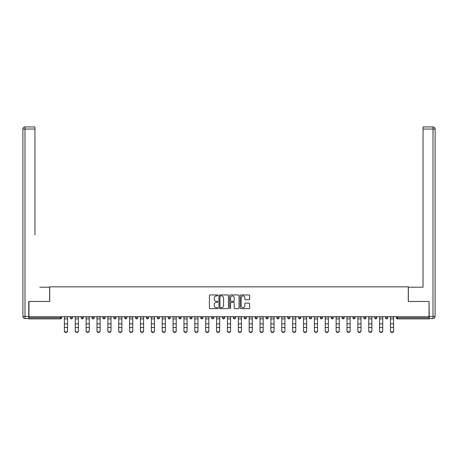 <?xml version="1.0" encoding="UTF-8"?>
<svg xmlns="http://www.w3.org/2000/svg" width="458" height="458" viewBox="0 0 458 458"><rect width="100%" height="100%" fill="white"/><g stroke="black" fill="none" stroke-linecap="round" stroke-linejoin="round"><path stroke-width="0.69" d="M217.853 295.427A0.481 0.481 0 0 0 217.373 294.952L210.108 294.952A0.681 0.681 0 0 0 209.421 295.633L209.421 307.948A0.681 0.681 0 0 0 210.108 308.629L217.373 308.629A0.481 0.481 0 0 0 217.853 308.148A0.481 0.481 0 0 0 217.373 307.673L216.434 307.673A2.187 2.187 0 0 1 214.247 305.486L214.247 304.455A2.187 2.187 0 0 1 216.434 302.269L217.373 302.269A0.481 0.481 0 0 0 217.853 301.788A0.481 0.481 0 0 0 217.373 301.312L216.434 301.312A2.187 2.187 0 0 1 214.247 299.126L214.247 298.095A2.187 2.187 0 0 1 216.434 295.908L217.373 295.908A0.481 0.481 0 0 0 217.853 295.427M248.986 299.772A0.681 0.681 0 0 0 249.673 299.091L249.673 295.633A0.681 0.681 0 0 0 248.986 294.952L240.919 294.952A0.681 0.681 0 0 0 240.232 295.633L240.232 307.948A0.681 0.681 0 0 0 240.919 308.629L248.986 308.629A0.681 0.681 0 0 0 249.673 307.948L249.673 303.774A0.681 0.681 0 0 0 248.986 303.087L245.534 303.087A0.681 0.681 0 0 0 244.847 303.774L244.847 305.841A1.832 1.832 0 0 1 243.021 307.673A1.832 1.832 0 0 1 241.189 305.841L241.189 297.74A1.832 1.832 0 0 1 243.021 295.908A1.832 1.832 0 0 1 244.847 297.74L244.847 299.091A0.681 0.681 0 0 0 245.534 299.772L248.986 299.772M30.497 126.94L24.99 126.94L34.951 126.94L30.497 126.94L34.951 126.94L34.951 129.03L24.99 129.03L24.99 316.455L28.751 316.455L28.751 301.478L49.727 301.478L49.727 286.845L408.273 286.845L408.273 301.478L429.037 301.478L429.037 316.736L28.963 316.736L28.963 317.852L60.525 317.852L60.525 316.736M28.963 301.478L28.963 316.736M228.399 295.633A0.681 0.681 0 0 0 227.718 294.952L219.645 294.952A0.681 0.681 0 0 0 218.964 295.633L218.964 307.948A0.681 0.681 0 0 0 219.645 308.629L227.718 308.629A0.681 0.681 0 0 0 228.399 307.948L228.399 295.633M230.282 294.952L238.355 294.952A0.681 0.681 0 0 1 239.036 295.633L239.036 307.948A0.681 0.681 0 0 1 238.355 308.629L234.897 308.629A0.681 0.681 0 0 1 234.215 307.948L234.215 302.956A0.681 0.681 0 0 0 233.528 302.269L231.238 302.269A0.681 0.681 0 0 0 230.557 302.956L230.557 308.148A0.481 0.481 0 0 1 230.076 308.629A0.481 0.481 0 0 1 229.601 308.148L229.601 295.633A0.681 0.681 0 0 1 230.282 294.952M61.572 316.736L61.572 317.852A1.048 1.048 0 0 1 60.525 318.894L28.963 318.894L28.963 317.852M429.037 316.736L429.037 318.894L397.475 318.894A1.048 1.048 0 0 1 396.428 317.852L396.428 316.736M70.349 317.852A1.048 1.048 0 0 0 71.396 318.894A1.048 1.048 0 0 0 72.438 317.852A1.048 1.048 0 0 1 71.396 318.894A1.048 1.048 0 0 0 72.438 317.852L72.438 316.736L72.438 317.852L70.349 317.852A1.048 1.048 0 0 0 71.396 318.894A1.048 1.048 0 0 1 70.349 317.852L70.349 316.736M60.525 318.894A1.048 1.048 0 0 0 61.572 317.852A1.048 1.048 0 0 1 60.525 318.894L60.525 317.852L61.572 317.852M81.221 316.736L81.221 317.852L81.221 316.736M83.31 316.736L83.31 317.852L83.31 316.736M92.087 317.852A1.048 1.048 0 0 0 93.134 318.894A1.048 1.048 0 0 0 94.176 317.852A1.048 1.048 0 0 1 93.134 318.894A1.048 1.048 0 0 0 94.176 317.852L94.176 316.736L94.176 317.852L92.087 317.852A1.048 1.048 0 0 0 93.134 318.894A1.048 1.048 0 0 1 92.087 317.852L92.087 316.736M102.958 316.736L102.958 317.852L102.958 316.736M105.048 316.736L105.048 317.852A1.048 1.048 0 0 1 104 318.894A1.048 1.048 0 0 1 102.958 317.852A1.048 1.048 0 0 0 104 318.894A1.048 1.048 0 0 0 105.048 317.852A1.048 1.048 0 0 1 104 318.894A1.048 1.048 0 0 1 102.958 317.852L105.048 317.852M113.824 316.736L113.824 317.852L113.824 316.736M115.914 316.736L115.914 317.852L115.914 316.736M126.786 316.736L126.786 317.852A1.048 1.048 0 0 1 125.738 318.894A1.048 1.048 0 0 1 124.696 317.852L124.696 316.736M136.61 318.894A1.048 1.048 0 0 0 137.658 317.852L137.658 316.736L137.658 317.852A1.048 1.048 0 0 1 136.61 318.894A1.048 1.048 0 0 1 135.568 317.852L135.568 316.736M148.524 316.736L148.524 317.852A1.048 1.048 0 0 1 147.482 318.894A1.048 1.048 0 0 1 146.434 317.852L146.434 316.736M159.395 316.736L159.395 317.852A1.048 1.048 0 0 1 158.348 318.894A1.048 1.048 0 0 1 157.306 317.852L157.306 316.736M168.172 316.736L168.172 317.852L168.172 316.736M170.261 316.736L170.261 317.852L170.261 316.736M181.133 316.736L181.133 317.852A1.048 1.048 0 0 1 180.086 318.894A1.048 1.048 0 0 1 179.044 317.852L179.044 316.736M189.91 316.736L189.91 317.852L189.91 316.736M192.005 316.736L192.005 317.852A1.048 1.048 0 0 1 190.957 318.894A1.048 1.048 0 0 1 189.91 317.852L192.005 317.852A1.048 1.048 0 0 1 190.957 318.894M202.871 316.736L202.871 317.852L200.781 317.852A1.048 1.048 0 0 0 201.829 318.894A1.048 1.048 0 0 1 200.781 317.852L200.781 316.736M213.743 316.736L213.743 317.852A1.048 1.048 0 0 1 212.695 318.894A1.048 1.048 0 0 1 211.653 317.852L211.653 316.736M224.609 316.736L224.609 317.852A1.048 1.048 0 0 1 223.567 318.894A1.048 1.048 0 0 1 222.519 317.852L222.519 316.736M233.391 316.736L233.391 317.852L233.391 316.736M235.481 316.736L235.481 317.852A1.048 1.048 0 0 1 234.433 318.894A1.048 1.048 0 0 1 233.391 317.852L235.481 317.852A1.048 1.048 0 0 1 234.433 318.894M245.305 318.894A1.048 1.048 0 0 0 246.347 317.852L246.347 316.736L246.347 317.852A1.048 1.048 0 0 1 245.305 318.894A1.048 1.048 0 0 1 244.257 317.852L244.257 316.736M257.219 316.736L257.219 317.852A1.048 1.048 0 0 1 256.171 318.894A1.048 1.048 0 0 1 255.129 317.852L255.129 316.736M268.09 316.736L268.09 317.852A1.048 1.048 0 0 1 267.043 318.894A1.048 1.048 0 0 1 265.995 317.852L265.995 316.736M276.867 316.736L276.867 317.852L276.867 316.736M278.956 316.736L278.956 317.852A1.048 1.048 0 0 1 277.914 318.894A1.048 1.048 0 0 1 276.867 317.852L278.956 317.852A1.048 1.048 0 0 1 277.914 318.894M289.828 316.736L289.828 317.852A1.048 1.048 0 0 1 288.78 318.894A1.048 1.048 0 0 1 287.739 317.852L287.739 316.736M298.605 316.736L298.605 317.852L298.605 316.736M300.694 316.736L300.694 317.852L300.694 316.736M309.476 316.736L309.476 317.852L309.476 316.736M311.566 316.736L311.566 317.852L311.566 316.736M322.432 316.736L322.432 317.852A1.048 1.048 0 0 1 321.39 318.894A1.048 1.048 0 0 1 320.342 317.852L320.342 316.736M333.304 316.736L333.304 317.852L331.214 317.852A1.048 1.048 0 0 0 332.262 318.894A1.048 1.048 0 0 1 331.214 317.852L331.214 316.736M344.176 316.736L344.176 317.852A1.048 1.048 0 0 1 343.128 318.894A1.048 1.048 0 0 1 342.086 317.852L342.086 316.736M352.952 316.736L352.952 317.852L352.952 316.736M355.042 316.736L355.042 317.852L355.042 316.736M365.913 316.736L365.913 317.852A1.048 1.048 0 0 1 364.866 318.894A1.048 1.048 0 0 1 363.824 317.852L363.824 316.736M376.779 316.736L376.779 317.852L374.69 317.852A1.048 1.048 0 0 0 375.737 318.894A1.048 1.048 0 0 1 374.69 317.852L374.69 316.736M387.651 316.736L387.651 317.852A1.048 1.048 0 0 1 386.604 318.894A1.048 1.048 0 0 1 385.562 317.852L385.562 316.736M82.263 318.894A1.048 1.048 0 0 1 81.221 317.852L83.31 317.852A1.048 1.048 0 0 1 82.263 318.894A1.048 1.048 0 0 0 83.31 317.852A1.048 1.048 0 0 1 82.263 318.894M114.872 318.894A1.048 1.048 0 0 1 113.824 317.852A1.048 1.048 0 0 0 114.872 318.894A1.048 1.048 0 0 0 115.914 317.852A1.048 1.048 0 0 1 114.872 318.894A1.048 1.048 0 0 1 113.824 317.852L115.914 317.852A1.048 1.048 0 0 1 114.872 318.894M169.22 318.894A1.048 1.048 0 0 1 168.172 317.852L170.261 317.852A1.048 1.048 0 0 1 169.22 318.894A1.048 1.048 0 0 0 170.261 317.852M201.829 318.894A1.048 1.048 0 0 0 202.871 317.852A1.048 1.048 0 0 1 201.829 318.894A1.048 1.048 0 0 1 200.781 317.852M299.652 318.894A1.048 1.048 0 0 1 298.605 317.852A1.048 1.048 0 0 0 299.652 318.894A1.048 1.048 0 0 0 300.694 317.852A1.048 1.048 0 0 1 299.652 318.894A1.048 1.048 0 0 1 298.605 317.852L300.694 317.852M310.518 318.894A1.048 1.048 0 0 1 309.476 317.852A1.048 1.048 0 0 0 310.518 318.894A1.048 1.048 0 0 0 311.566 317.852A1.048 1.048 0 0 1 310.518 318.894A1.048 1.048 0 0 1 309.476 317.852L311.566 317.852A1.048 1.048 0 0 1 310.518 318.894M333.304 317.852A1.048 1.048 0 0 1 332.262 318.894A1.048 1.048 0 0 0 333.304 317.852A1.048 1.048 0 0 1 332.262 318.894A1.048 1.048 0 0 1 331.214 317.852M354 318.894A1.048 1.048 0 0 1 352.952 317.852A1.048 1.048 0 0 0 354 318.894A1.048 1.048 0 0 0 355.042 317.852A1.048 1.048 0 0 1 354 318.894A1.048 1.048 0 0 1 352.952 317.852L355.042 317.852M375.737 318.894A1.048 1.048 0 0 0 376.779 317.852A1.048 1.048 0 0 1 375.737 318.894A1.048 1.048 0 0 1 374.69 317.852M397.475 316.736L397.475 318.894A1.048 1.048 0 0 1 396.428 317.852L429.037 317.852M220.401 295.908A0.481 0.481 0 0 0 219.92 296.389L219.92 307.192A0.481 0.481 0 0 0 220.401 307.673L221.391 307.673A2.187 2.187 0 0 0 223.578 305.486L223.578 298.095A2.187 2.187 0 0 0 221.391 295.908L220.401 295.908M234.215 297.774A1.832 1.832 0 0 0 232.383 295.942A1.832 1.832 0 0 0 230.557 297.774L230.557 300.625A0.681 0.681 0 0 0 231.238 301.312L233.528 301.312A0.681 0.681 0 0 0 234.215 300.625L234.215 297.774M64.389 327.859L64.389 330.682A1.569 1.42 0 0 0 67.526 330.682L67.526 331.06A1.569 1.42 180 0 1 65.958 332.485A1.569 1.42 180 0 1 64.389 331.06M67.526 330.682L67.526 316.736M64.389 330.682L64.389 316.736M49.653 301.478L49.653 287.195L39.76 287.195M34.951 129.03L34.951 234.937M28.751 316.455L28.751 318.545L24.99 318.545A2.09 2.09 0 0 1 22.9 316.455L22.9 129.03A2.09 2.09 0 0 1 24.99 126.94A2.09 2.09 0 0 0 22.9 129.03A2.09 2.09 0 0 1 24.99 126.94A2.09 2.09 0 0 0 22.9 129.03L24.99 129.03L24.99 126.94M418.24 287.195L423.049 287.195L423.049 126.94L433.01 126.94L423.049 126.94M408.347 301.478L408.347 287.195L423.049 287.195L423.049 234.937M429.249 316.455L433.01 316.455L433.01 129.03L435.1 129.03A2.09 2.09 0 0 0 433.01 126.94A2.09 2.09 0 0 1 435.1 129.03L435.1 316.455A2.09 2.09 0 0 1 433.01 318.545L429.249 318.545L429.037 301.478M75.261 327.859L75.261 330.682A1.569 1.42 0 0 0 78.398 330.682L78.398 331.06A1.569 1.42 180 0 1 76.829 332.485A1.569 1.42 180 0 1 75.261 331.06M86.133 327.859L86.133 330.682A1.569 1.42 0 0 0 89.264 330.682L89.264 331.06A1.569 1.42 180 0 1 86.133 331.06M96.999 327.859L96.999 330.682A1.569 1.42 0 0 0 100.136 330.682L100.136 331.06A1.569 1.42 180 0 1 98.567 332.485A1.569 1.42 180 0 1 96.999 331.06M107.87 327.859L107.87 330.682A1.569 1.42 0 0 0 111.002 330.682L111.002 331.06A1.569 1.42 180 0 1 107.87 331.06M118.737 327.859L118.737 330.682A1.569 1.42 0 0 0 121.874 330.682L121.874 331.06A1.569 1.42 180 0 1 120.305 332.485A1.569 1.42 180 0 1 118.737 331.06M78.398 331.06L78.398 316.736M75.261 330.682L75.261 316.736M89.264 330.682L89.264 316.736M86.133 330.682L86.133 316.736M100.136 330.682L100.136 316.736M96.999 330.682L96.999 316.736M111.002 330.682L111.002 316.736M107.87 330.682L107.87 316.736M121.874 330.682L121.874 316.736M118.737 330.682L118.737 316.736M129.608 327.859L129.608 330.682A1.569 1.42 0 0 0 132.746 330.682L132.746 331.06A1.569 1.42 180 0 1 131.177 332.485A1.569 1.42 180 0 1 129.608 331.06M132.746 331.06L132.746 316.736M129.608 330.682L129.608 316.736M140.48 327.859L140.48 330.682A1.569 1.42 0 0 0 143.612 330.682L143.612 331.06A1.569 1.42 180 0 1 140.48 331.06M143.612 331.06L143.612 316.736M140.48 330.682L140.48 316.736M151.346 327.859L151.346 330.682A1.569 1.42 0 0 0 154.483 330.682L154.483 331.06A1.569 1.42 180 0 1 152.915 332.485A1.569 1.42 180 0 1 151.346 331.06M154.483 330.682L154.483 316.736M151.346 330.682L151.346 316.736M162.218 327.859L162.218 330.682A1.569 1.42 0 0 0 165.349 330.682L165.349 331.06A1.569 1.42 180 0 1 162.218 331.06M165.349 331.06L165.349 316.736M162.218 330.682L162.218 316.736M173.084 327.859L173.084 330.682A1.569 1.42 0 0 0 176.221 330.682L176.221 331.06A1.569 1.42 180 0 1 174.653 332.485A1.569 1.42 180 0 1 173.084 331.06M176.221 331.06L176.221 316.736M173.084 330.682L173.084 316.736M183.956 327.859L183.956 330.682A1.569 1.42 0 0 0 187.093 330.682L187.093 331.06A1.569 1.42 180 0 1 185.524 332.485A1.569 1.42 180 0 1 183.956 331.06M187.093 331.06L187.093 316.736M183.956 330.682L183.956 316.736M194.822 327.859L194.822 330.682A1.569 1.42 0 0 0 197.959 330.682L197.959 331.06A1.569 1.42 180 0 1 196.39 332.485A1.569 1.42 180 0 1 194.822 331.06M197.959 330.682L197.959 316.736M194.822 330.682L194.822 316.736M205.694 327.859L205.694 330.682A1.569 1.42 0 0 0 208.831 330.682L208.831 331.06A1.569 1.42 180 0 1 207.262 332.485A1.569 1.42 180 0 1 205.694 331.06M208.831 331.06L208.831 316.736M205.694 330.682L205.694 316.736M216.565 327.859L216.565 330.682A1.569 1.42 0 0 0 219.697 330.682L219.697 331.06A1.569 1.42 180 0 1 216.565 331.06M219.697 330.682L219.697 316.736M216.565 330.682L216.565 316.736M227.431 327.859L227.431 330.682A1.569 1.42 0 0 0 230.569 330.682L230.569 331.06A1.569 1.42 180 0 1 229 332.485A1.569 1.42 180 0 1 227.431 331.06M230.569 331.06L230.569 316.736M227.431 330.682L227.431 316.736M238.303 327.859L238.303 330.682A1.569 1.42 0 0 0 241.435 330.682L241.435 331.06A1.569 1.42 180 0 1 238.303 331.06M241.435 331.06L241.435 316.736M238.303 330.682L238.303 316.736M249.169 327.859L249.169 330.682A1.569 1.42 0 0 0 252.306 330.682L252.306 331.06A1.569 1.42 180 0 1 250.738 332.485A1.569 1.42 180 0 1 249.169 331.06M252.306 331.06L252.306 316.736M249.169 330.682L249.169 316.736M260.041 327.859L260.041 330.682A1.569 1.42 0 0 0 263.178 330.682L263.178 331.06A1.569 1.42 180 0 1 261.61 332.485A1.569 1.42 180 0 1 260.041 331.06M263.178 331.06L263.178 316.736M260.041 330.682L260.041 316.736M270.907 327.859L270.907 330.682A1.569 1.42 0 0 0 274.044 330.682L274.044 331.06A1.569 1.42 180 0 1 272.476 332.485A1.569 1.42 180 0 1 270.907 331.06M274.044 330.682L274.044 316.736M270.907 330.682L270.907 316.736M281.779 327.859L281.779 330.682A1.569 1.42 0 0 0 284.916 330.682L284.916 331.06A1.569 1.42 180 0 1 283.347 332.485A1.569 1.42 180 0 1 281.779 331.06M284.916 330.682L284.916 316.736M281.779 330.682L281.779 316.736M292.651 327.859L292.651 330.682A1.569 1.42 0 0 0 295.782 330.682L295.782 331.06A1.569 1.42 180 0 1 292.651 331.06M295.782 330.682L295.782 316.736M292.651 330.682L292.651 316.736M303.517 327.859L303.517 330.682A1.569 1.42 0 0 0 306.654 330.682L306.654 331.06A1.569 1.42 180 0 1 305.085 332.485A1.569 1.42 180 0 1 303.517 331.06M306.654 331.06L306.654 316.736M303.517 330.682L303.517 316.736M314.388 327.859L314.388 330.682A1.569 1.42 0 0 0 317.52 330.682L317.52 331.06A1.569 1.42 180 0 1 314.388 331.06M317.52 330.682L317.52 316.736M314.388 330.682L314.388 316.736M325.254 327.859L325.254 330.682A1.569 1.42 0 0 0 328.392 330.682L328.392 331.06A1.569 1.42 180 0 1 326.823 332.485A1.569 1.42 180 0 1 325.254 331.06M328.392 330.682L328.392 316.736M325.254 330.682L325.254 316.736M336.126 327.859L336.126 330.682A1.569 1.42 0 0 0 339.264 330.682L339.264 331.06A1.569 1.42 180 0 1 337.695 332.485A1.569 1.42 180 0 1 336.126 331.06M339.264 330.682L339.264 316.736M336.126 330.682L336.126 316.736M346.998 327.859L346.998 330.682A1.569 1.42 0 0 0 350.13 330.682L350.13 331.06A1.569 1.42 180 0 1 346.998 331.06M350.13 330.682L350.13 316.736M346.998 330.682L346.998 316.736M357.864 327.859L357.864 330.682A1.569 1.42 0 0 0 361.001 330.682L361.001 331.06A1.569 1.42 180 0 1 359.433 332.485A1.569 1.42 180 0 1 357.864 331.06M361.001 330.682L361.001 316.736M357.864 330.682L357.864 316.736M368.736 327.859L368.736 330.682A1.569 1.42 0 0 0 371.867 330.682L371.867 331.06A1.569 1.42 180 0 1 368.736 331.06M371.867 331.06L371.867 316.736M368.736 330.682L368.736 316.736M379.602 327.859L379.602 330.682A1.569 1.42 0 0 0 382.739 330.682L382.739 331.06A1.569 1.42 180 0 1 381.171 332.485A1.569 1.42 180 0 1 379.602 331.06M382.739 331.06L382.739 316.736M379.602 330.682L379.602 316.736M390.474 327.859L390.474 330.682A1.569 1.42 0 0 0 393.611 330.682L393.611 331.06A1.569 1.42 180 0 1 392.042 332.485A1.569 1.42 180 0 1 390.474 331.06M393.611 330.682L393.611 316.736M390.474 330.682L390.474 316.736M125.738 318.894A1.048 1.048 0 0 0 126.786 317.852L124.696 317.852M137.658 317.852L135.568 317.852M147.482 318.894A1.048 1.048 0 0 0 148.524 317.852L146.434 317.852M158.348 318.894A1.048 1.048 0 0 0 159.395 317.852L157.306 317.852M180.086 318.894A1.048 1.048 0 0 0 181.133 317.852L179.044 317.852M212.695 318.894A1.048 1.048 0 0 0 213.743 317.852L211.653 317.852M223.567 318.894A1.048 1.048 0 0 0 224.609 317.852L222.519 317.852M246.347 317.852L244.257 317.852M256.171 318.894A1.048 1.048 0 0 0 257.219 317.852L255.129 317.852M267.043 318.894A1.048 1.048 0 0 0 268.09 317.852L265.995 317.852M288.78 318.894A1.048 1.048 0 0 0 289.828 317.852L287.739 317.852M321.39 318.894A1.048 1.048 0 0 0 322.432 317.852L320.342 317.852M343.128 318.894A1.048 1.048 0 0 0 344.176 317.852L342.086 317.852M364.866 318.894A1.048 1.048 0 0 0 365.913 317.852L363.824 317.852M386.604 318.894A1.048 1.048 0 0 0 387.651 317.852L385.562 317.852M397.475 318.894A1.048 1.048 0 0 1 396.428 317.852M64.389 323.88L67.526 323.88M64.389 327.481L67.526 327.481M64.389 318.894L67.526 318.894M64.389 316.947L67.526 316.947M24.99 318.545L24.99 316.455L22.9 316.455M433.01 126.94L433.01 129.03L423.049 129.03M435.1 316.455L433.01 316.455L433.01 318.545M75.261 323.88L78.398 323.88M75.261 327.481L78.398 327.481M75.261 318.894L78.398 318.894M75.261 316.947L78.398 316.947M86.133 323.88L89.264 323.88M86.133 327.481L89.264 327.481M86.133 318.894L89.264 318.894M86.133 316.947L89.264 316.947M96.999 323.88L100.136 323.88M96.999 327.481L100.136 327.481M96.999 318.894L100.136 318.894M96.999 316.947L100.136 316.947M107.87 323.88L111.002 323.88M107.87 327.481L111.002 327.481M107.87 318.894L111.002 318.894M107.87 316.947L111.002 316.947M118.737 323.88L121.874 323.88M118.737 327.481L121.874 327.481M118.737 318.894L121.874 318.894M118.737 316.947L121.874 316.947M129.608 323.88L132.746 323.88M129.608 327.481L132.746 327.481M129.608 318.894L132.746 318.894M129.608 316.947L132.746 316.947M140.48 323.88L143.612 323.88M140.48 327.481L143.612 327.481M140.48 318.894L143.612 318.894M140.48 316.947L143.612 316.947M151.346 323.88L154.483 323.88M151.346 327.481L154.483 327.481M151.346 318.894L154.483 318.894M151.346 316.947L154.483 316.947M162.218 323.88L165.349 323.88M162.218 327.481L165.349 327.481M162.218 318.894L165.349 318.894M162.218 316.947L165.349 316.947M173.084 323.88L176.221 323.88M173.084 327.481L176.221 327.481M173.084 318.894L176.221 318.894M173.084 316.947L176.221 316.947M183.956 323.88L187.093 323.88M183.956 327.481L187.093 327.481M183.956 318.894L187.093 318.894M183.956 316.947L187.093 316.947M194.822 323.88L197.959 323.88M194.822 327.481L197.959 327.481M194.822 318.894L197.959 318.894M194.822 316.947L197.959 316.947M205.694 323.88L208.831 323.88M205.694 327.481L208.831 327.481M205.694 318.894L208.831 318.894M205.694 316.947L208.831 316.947M216.565 323.88L219.697 323.88M216.565 327.481L219.697 327.481M216.565 318.894L219.697 318.894M216.565 316.947L219.697 316.947M227.431 323.88L230.569 323.88M227.431 327.481L230.569 327.481M227.431 318.894L230.569 318.894M227.431 316.947L230.569 316.947M238.303 323.88L241.435 323.88M238.303 327.481L241.435 327.481M238.303 318.894L241.435 318.894M238.303 316.947L241.435 316.947M249.169 323.88L252.306 323.88M249.169 327.481L252.306 327.481M249.169 318.894L252.306 318.894M249.169 316.947L252.306 316.947M260.041 323.88L263.178 323.88M260.041 327.481L263.178 327.481M260.041 318.894L263.178 318.894M260.041 316.947L263.178 316.947M270.907 323.88L274.044 323.88M270.907 327.481L274.044 327.481M270.907 318.894L274.044 318.894M270.907 316.947L274.044 316.947M281.779 323.88L284.916 323.88M281.779 327.481L284.916 327.481M281.779 318.894L284.916 318.894M281.779 316.947L284.916 316.947M292.651 323.88L295.782 323.88M292.651 327.481L295.782 327.481M292.651 318.894L295.782 318.894M292.651 316.947L295.782 316.947M303.517 323.88L306.654 323.88M303.517 327.481L306.654 327.481M303.517 318.894L306.654 318.894M303.517 316.947L306.654 316.947M314.388 323.88L317.52 323.88M314.388 327.481L317.52 327.481M314.388 318.894L317.52 318.894M314.388 316.947L317.52 316.947M325.254 323.88L328.392 323.88M325.254 327.481L328.392 327.481M325.254 318.894L328.392 318.894M325.254 316.947L328.392 316.947M336.126 323.88L339.264 323.88M336.126 327.481L339.264 327.481M336.126 318.894L339.264 318.894M336.126 316.947L339.264 316.947M346.998 323.88L350.13 323.88M346.998 327.481L350.13 327.481M346.998 318.894L350.13 318.894M346.998 316.947L350.13 316.947M357.864 323.88L361.001 323.88M357.864 327.481L361.001 327.481M357.864 318.894L361.001 318.894M357.864 316.947L361.001 316.947M368.736 323.88L371.867 323.88M368.736 327.481L371.867 327.481M368.736 318.894L371.867 318.894M368.736 316.947L371.867 316.947M379.602 323.88L382.739 323.88M379.602 327.481L382.739 327.481M379.602 318.894L382.739 318.894M379.602 316.947L382.739 316.947M390.474 323.88L393.611 323.88M390.474 327.481L393.611 327.481M390.474 318.894L393.611 318.894M390.474 316.947L393.611 316.947"/></g></svg>
